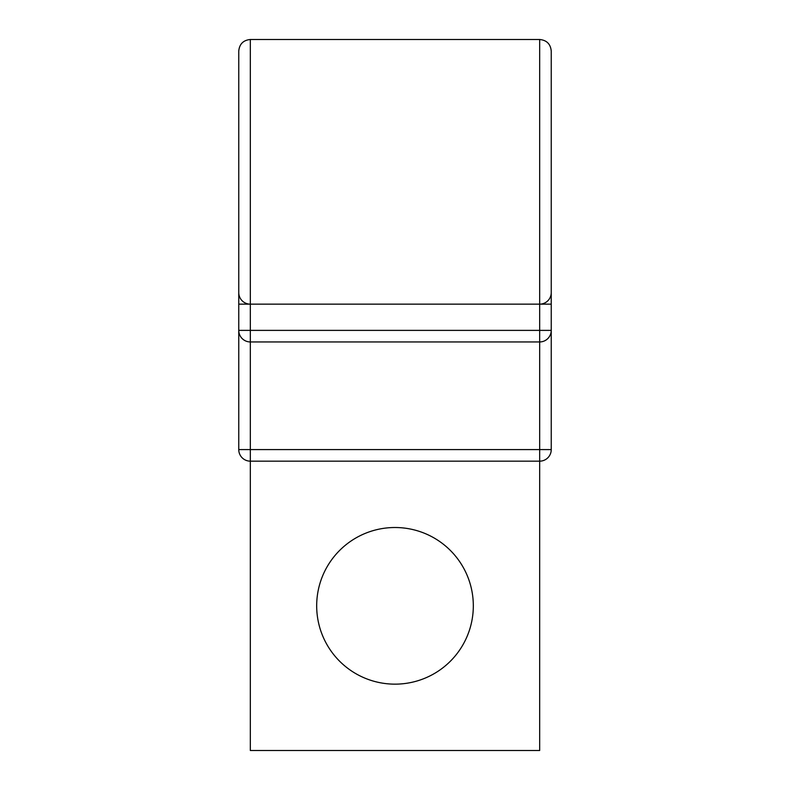 <?xml version="1.0" encoding="UTF-8"?>
<svg xmlns="http://www.w3.org/2000/svg" width="790" height="790" viewBox="0 0 790 790"><rect width="100%" height="100%" fill="white"/><g stroke="black" fill="none" stroke-linecap="round" stroke-linejoin="round"><path stroke-width="1.19" d="M250.331 39.5L539.669 39.5L539.669 304.15A11.574 11.574 0 0 0 551.242 292.577A11.574 11.574 0 0 1 539.669 304.15L250.331 304.15L250.331 39.5C243.3 40.181 239.439 44.043 238.758 51.074L238.758 330.378L551.242 330.378A11.574 11.574 0 0 1 539.669 341.952L250.331 341.952L539.669 341.952L539.669 449.589L551.242 449.589L551.242 171.825L551.242 330.378L551.242 304.15L250.331 304.15A11.574 11.574 0 0 1 238.758 292.577A11.574 11.574 0 0 0 250.331 304.15L250.331 341.952A11.574 11.574 0 0 1 238.758 330.378L238.758 280.233M539.669 39.5C546.7 40.181 550.561 44.043 551.242 51.074L551.242 449.589A11.574 11.574 0 0 1 539.669 461.163L539.669 750.5L250.331 750.5L250.331 449.589L539.669 449.589L539.669 461.163L250.331 461.163A11.574 11.574 0 0 1 238.758 449.589L250.331 449.589L250.331 341.952A11.574 11.574 0 0 1 238.758 330.378M473.319 605.831A78.319 78.319 0 0 0 395 527.513A78.319 78.319 0 0 0 316.681 605.831A78.319 78.319 0 0 0 395 684.15A78.319 78.319 0 0 0 473.319 605.831M551.242 280.233L551.242 304.15M238.758 171.825L238.758 449.589M539.669 304.15L539.669 341.952M250.331 304.15L238.758 304.15M539.669 461.163A11.574 11.574 0 0 0 551.242 449.589"/></g></svg>

